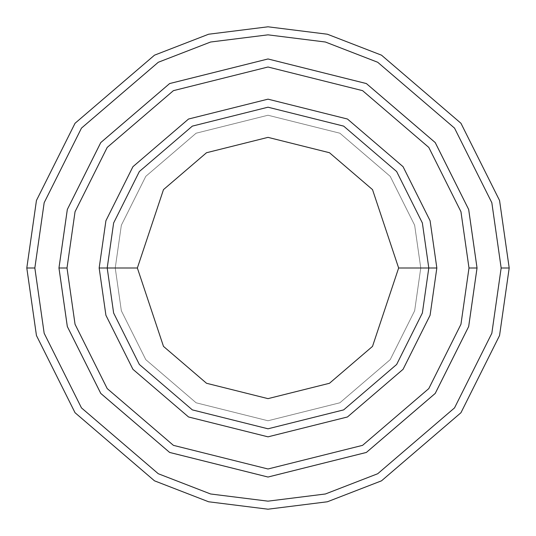 <?xml version="1.0" encoding="UTF-8"?>
<svg xmlns="http://www.w3.org/2000/svg" width="536" height="536" viewBox="0 0 536 536"><rect width="100%" height="100%" fill="white"/><g stroke="black" fill="none" stroke-linecap="round" stroke-linejoin="round"><path stroke-width="0.4" stroke-dasharray="2.68 2.01" d="M107.2 268L113.632 222.976L139.36 171.52L192.33 126.121L268 107.2L343.67 126.121L396.64 171.52L422.368 222.976L428.8 268L420.76 268L414.65 310.773L390.208 359.656L339.884 402.791L268 420.76L196.116 402.791L145.792 359.656L121.35 310.773L115.24 268L107.2 268L113.632 313.024L139.36 364.48L192.33 409.879L268 428.8L343.67 409.879L396.64 364.48L422.368 313.024L428.8 268L422.368 222.976L396.64 171.52L343.67 126.121L268 107.2L192.33 126.121L139.36 171.52L113.632 222.976L107.2 268L113.632 313.024L139.36 364.48L192.33 409.879L268 428.8L343.67 409.879L396.64 364.48L422.368 313.024L428.8 268L420.76 268L428.8 268L420.76 268L414.65 225.227L390.208 176.344L339.884 133.209L268 115.24L196.116 133.209L145.792 176.344L121.35 225.227L115.24 268L121.35 225.227L145.792 176.344L196.116 133.209L268 115.24L339.884 133.209L390.208 176.344L414.65 225.227L420.76 268L414.65 310.773L390.208 359.656L339.884 402.791L268 420.76L196.116 402.791L145.792 359.656L121.35 310.773L115.24 268L107.2 268L115.24 268L107.2 268L113.632 222.976L139.36 171.52L192.33 126.121L268 107.2L343.67 126.121L396.64 171.52L422.368 222.976L428.8 268L422.368 222.976L396.64 171.52L343.67 126.121L268 107.2L192.33 126.121L139.36 171.52L113.632 222.976L107.2 268L113.632 313.024L139.36 364.48L192.33 409.879L268 428.8L343.67 409.879L396.64 364.48L422.368 313.024L428.8 268L420.76 268L428.8 268L422.368 313.024L396.64 364.48L343.67 409.879L268 428.8L192.33 409.879L139.36 364.48L113.632 313.024L107.2 268L115.24 268L121.35 225.227L145.792 176.344L196.116 133.209L268 115.24L339.884 133.209L390.208 176.344L414.65 225.227L420.76 268L414.65 225.227L390.208 176.344L339.884 133.209L268 115.24L196.116 133.209L145.792 176.344L121.35 225.227L115.24 268L107.2 268L113.632 222.976L139.36 171.52L192.33 126.121L268 107.2L343.67 126.121L396.64 171.52L422.368 222.976L428.8 268L422.368 313.024L396.64 364.48L343.67 409.879L268 428.8L192.33 409.879L139.36 364.48L113.632 313.024L107.2 268L113.632 313.024L139.36 364.48L192.33 409.879L268 428.8L343.67 409.879L396.64 364.48L422.368 313.024L428.8 268L422.368 222.976L396.64 171.52L343.67 126.121L268 107.2L192.33 126.121L139.36 171.52L113.632 222.976L107.2 268L113.632 313.024L139.36 364.48L192.33 409.879L268 428.8L343.67 409.879L396.64 364.48L422.368 313.024L428.8 268L422.368 222.976L396.64 171.52L343.67 126.121L268 107.2L192.33 126.121L139.36 171.52L113.632 222.976L107.2 268L113.632 222.976L139.36 171.52L192.33 126.121L268 107.2L343.67 126.121L396.64 171.52L422.368 222.976L428.8 268L422.368 313.024L396.64 364.48L343.67 409.879L268 428.8L192.33 409.879L139.36 364.48L113.632 313.024L107.2 268L113.632 222.976L139.36 171.52L192.33 126.121L268 107.2L343.67 126.121L396.64 171.52L422.368 222.976L428.8 268L422.368 313.024L396.64 364.48L343.67 409.879L268 428.8L192.33 409.879L139.36 364.48L113.632 313.024L107.2 268L115.24 268L121.35 310.773L145.792 359.656L196.116 402.791L268 420.76L339.884 402.791L390.208 359.656L414.65 310.773L420.76 268L428.8 268L422.368 222.976L396.64 171.52L343.67 126.121L268 107.2L192.33 126.121L139.36 171.52L113.632 222.976L107.2 268L115.24 268L121.35 310.773L145.792 359.656L196.116 402.791L268 420.76L339.884 402.791L390.208 359.656L414.65 310.773L420.76 268L428.8 268L422.368 313.024L396.64 364.48L343.67 409.879L268 428.8L192.33 409.879L139.36 364.48L113.632 313.024L107.2 268M34.84 268L44.166 333.285L81.472 407.896L158.281 473.73L210.608 493.984L268 501.16L325.392 493.984L377.719 473.73L454.528 407.896L491.834 333.285L501.16 268L509.2 268L499.552 335.536L460.96 412.72L381.505 480.826L327.375 501.776L268 509.2L208.625 501.776L154.495 480.826L75.04 412.72L36.448 335.536L26.8 268L34.84 268L44.166 202.715L81.472 128.104L158.281 62.27L210.608 42.016L268 34.84L325.392 42.016L377.719 62.27L454.528 128.104L491.834 202.715L501.16 268L491.834 333.285L454.528 407.896L377.719 473.73L325.392 493.984L268 501.16L210.608 493.984L158.281 473.73L81.472 407.896L44.166 333.285L34.84 268L26.8 268L36.448 335.536L75.04 412.72L154.495 480.826L208.625 501.776L268 509.2L327.375 501.776L381.505 480.826L460.96 412.72L499.552 335.536L509.2 268L499.552 200.464L460.96 123.28L381.505 55.175L327.375 34.224L268 26.8L208.625 34.224L154.495 55.175L75.04 123.28L36.448 200.464L26.8 268L36.448 200.464L75.04 123.28L154.495 55.175L208.625 34.224L268 26.8L327.375 34.224L381.505 55.175L460.96 123.28L499.552 200.464L509.2 268L501.16 268L491.834 202.715L454.528 128.104L377.719 62.27L325.392 42.016L268 34.84L210.608 42.016L158.281 62.27L81.472 128.104L44.166 202.715L34.84 268M477.04 268L469 268L460.96 324.28L428.8 388.6L362.591 445.356L268 469L173.409 445.356L107.2 388.6L75.04 324.28L67 268L58.96 268L67.322 326.531L100.768 393.424L169.631 452.444L268 477.04L366.369 452.444L435.232 393.424L468.678 326.531L477.04 268L468.678 209.469L435.232 142.576L366.369 83.556L268 58.96L169.631 83.556L100.768 142.576L67.322 209.469L58.96 268L67 268L75.04 211.72L107.2 147.4L173.409 90.644L268 67L362.591 90.644L428.8 147.4L460.96 211.72L469 268L477.04 268L469 268L460.96 211.72L428.8 147.4L362.591 90.644L268 67L173.409 90.644L107.2 147.4L75.04 211.72L67 268L58.96 268L67.322 209.469L100.768 142.576L169.631 83.556L268 58.96L366.369 83.556L435.232 142.576L468.678 209.469L477.04 268L468.678 209.469L435.232 142.576L366.369 83.556L268 58.96L169.631 83.556L100.768 142.576L67.322 209.469L58.96 268L67.328 326.531L100.775 393.417L169.631 452.438L268 477.033L366.369 452.438L435.225 393.417L468.672 326.531L477.033 268L468.672 326.531L435.225 393.417L366.369 452.438L268 477.033L169.631 452.438L100.775 393.417L67.328 326.531L58.967 268L67.322 326.531L100.768 393.424L169.631 452.444L268 477.04L366.369 452.444L435.232 393.424L468.678 326.531L477.04 268L468.672 209.469L435.225 142.583L366.369 83.562L268 58.967L169.631 83.562L100.775 142.583L67.328 209.469L58.967 268L67.328 209.469L100.775 142.583L169.631 83.562L268 58.967L366.369 83.562L435.225 142.583L468.672 209.469L477.033 268L468.678 326.531L435.232 393.424L366.369 452.444L268 477.04L169.631 452.444L100.768 393.424L67.322 326.531L58.96 268L67 268L75.04 324.28L107.2 388.6L173.409 445.356L268 469L362.591 445.356L428.8 388.6L460.96 324.28L469 268L477.04 268L468.678 326.531L435.232 393.424L366.369 452.444L268 477.04L169.631 452.444L100.768 393.424L67.322 326.531L58.96 268L67.322 209.469L100.768 142.576L169.631 83.556L268 58.96L366.369 83.556L435.232 142.576L468.678 209.469L477.04 268"/><path stroke-width="0.8" d="M428.8 268L436.84 268L430.086 220.725L403.072 166.696L347.455 119.026L268 99.16L188.545 119.026L132.928 166.696L105.914 220.725L99.16 268L107.2 268L113.632 313.024L139.36 364.48L192.33 409.879L268 428.8L343.67 409.879L396.64 364.48L422.368 313.024L428.8 268L422.368 313.024L396.64 364.48L343.67 409.879L268 428.8L192.33 409.879L139.36 364.48L113.632 313.024L107.2 268L137.363 268L107.2 268L113.632 222.976L139.36 171.52L192.33 126.121L268 107.2L343.67 126.121L396.64 171.52L422.368 222.976L428.8 268L398.637 268L372.513 346.383L329.479 383.274L268 398.637L206.521 383.274L163.487 346.383L137.363 268L163.487 346.383L206.521 383.274L268 398.637L329.479 383.274L372.513 346.383L398.637 268L372.513 189.617L329.479 152.727L268 137.363L206.521 152.727L163.487 189.617L137.363 268L163.487 189.617L206.521 152.727L268 137.363L329.479 152.727L372.513 189.617L398.637 268L428.8 268L422.368 222.976L396.64 171.52L343.67 126.121L268 107.2L192.33 126.121L139.36 171.52L113.632 222.976L107.2 268L99.16 268L105.914 220.725L132.928 166.696L188.545 119.026L268 99.16L347.455 119.026L403.072 166.696L430.086 220.725L436.84 268L430.086 315.275L403.072 369.304L347.455 416.975L268 436.84L188.545 416.975L132.928 369.304L105.914 315.275L99.16 268L105.914 315.275L132.928 369.304L188.545 416.975L268 436.84L347.455 416.975L403.072 369.304L430.086 315.275L436.84 268L428.8 268M501.16 268L491.834 333.285L454.528 407.896L377.719 473.73L325.392 493.984L268 501.16L210.608 493.984L158.281 473.73L81.472 407.896L44.166 333.285L34.84 268L26.8 268L36.448 335.536L75.04 412.72L154.495 480.826L208.625 501.776L268 509.2L327.375 501.776L381.505 480.826L460.96 412.72L499.552 335.536L509.2 268L501.16 268L491.834 202.715L454.528 128.104L377.719 62.27L325.392 42.016L268 34.84L210.608 42.016L158.281 62.27L81.472 128.104L44.166 202.715L34.84 268L44.166 333.285L81.472 407.896L158.281 473.73L210.608 493.984L268 501.16L325.392 493.984L377.719 473.73L454.528 407.896L491.834 333.285L501.16 268L509.2 268L499.552 335.536L460.96 412.72L381.505 480.826L327.375 501.776L268 509.2L208.625 501.776L154.495 480.826L75.04 412.72L36.448 335.536L26.8 268L36.448 200.464L75.04 123.28L154.495 55.175L208.625 34.224L268 26.8L327.375 34.224L381.505 55.175L460.96 123.28L499.552 200.464L509.2 268L499.552 200.464L460.96 123.28L381.505 55.175L327.375 34.224L268 26.8L208.625 34.224L154.495 55.175L75.04 123.28L36.448 200.464L26.8 268L34.84 268L44.166 202.715L81.472 128.104L158.281 62.27L210.608 42.016L268 34.84L325.392 42.016L377.719 62.27L454.528 128.104L491.834 202.715L501.16 268M468.993 268L460.953 324.28L428.793 388.593L362.584 445.349L268 468.993L173.416 445.349L107.207 388.593L75.047 324.28L67.007 268L58.967 268L67.328 326.531L100.775 393.417L169.631 452.438L268 477.033L366.369 452.438L435.225 393.417L468.672 326.531L477.033 268L468.993 268L460.953 211.72L428.793 147.407L362.584 90.651L268 67.007L173.416 90.651L107.207 147.407L75.047 211.72L67.007 268L75.047 324.28L107.207 388.593L173.416 445.349L268 468.993L362.584 445.349L428.793 388.593L460.953 324.28L468.993 268L477.033 268L468.672 326.531L435.225 393.417L366.369 452.438L268 477.033L169.631 452.438L100.775 393.417L67.328 326.531L58.967 268L67.322 209.469L100.768 142.576L169.631 83.556L268 58.96L366.369 83.556L435.232 142.576L468.678 209.469L477.04 268L468.678 326.531L435.232 393.424L366.369 452.444L268 477.04L169.631 452.444L100.768 393.424L67.322 326.531L58.96 268L67.322 326.531L100.768 393.424L169.631 452.444L268 477.04L366.369 452.444L435.232 393.424L468.678 326.531L477.04 268L468.678 209.469L435.232 142.576L366.369 83.556L268 58.96L169.631 83.556L100.768 142.576L67.322 209.469L58.96 268L67.328 209.469L100.775 142.583L169.631 83.562L268 58.967L366.369 83.562L435.225 142.583L468.672 209.469L477.033 268L468.672 209.469L435.225 142.583L366.369 83.562L268 58.967L169.631 83.562L100.775 142.583L67.328 209.469L58.967 268L67.007 268L75.047 211.72L107.207 147.407L173.416 90.651L268 67.007L362.584 90.651L428.793 147.407L460.953 211.72L468.993 268"/></g></svg>
